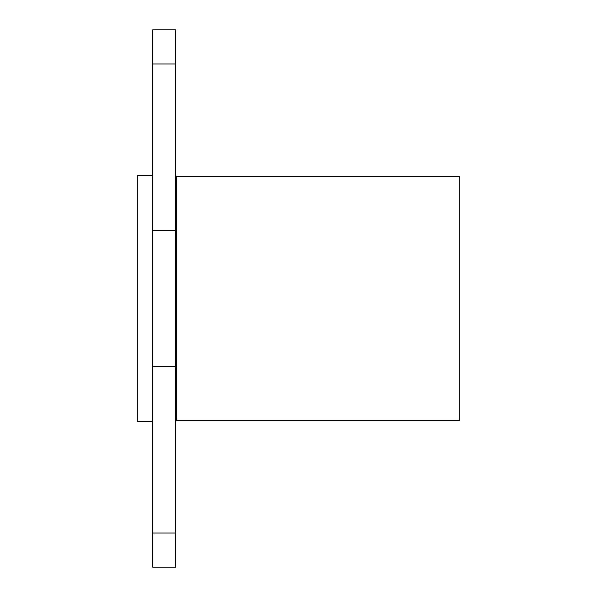 <?xml version="1.0" encoding="UTF-8"?>
<svg xmlns="http://www.w3.org/2000/svg" width="597" height="597" viewBox="0 0 597 597"><rect width="100%" height="100%" fill="white"/><g stroke="black" fill="none" stroke-linecap="round" stroke-linejoin="round"><path stroke-width="0.9" d="M152.66 421.31L137.31 421.31L137.31 175.69L152.66 175.69M176.458 420.542L176.458 176.458L459.69 176.458L459.69 420.542L176.458 420.542L175.69 421.31M152.66 63.961L152.66 567.15L175.69 567.15L175.69 29.85L152.66 29.85L152.66 63.961L175.69 63.961M152.66 230.27L175.69 230.27M152.66 533.039L175.69 533.039M152.66 366.73L175.69 366.73M176.458 176.458L175.69 175.69"/></g></svg>
